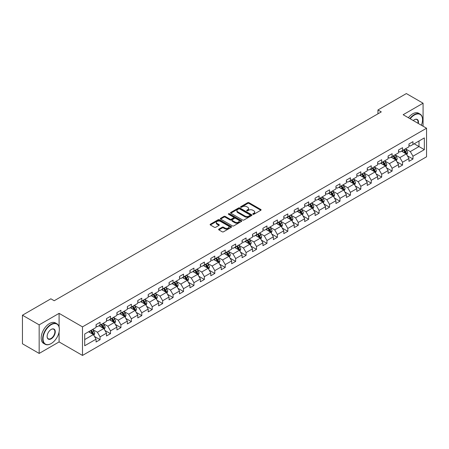 <?xml version="1.0" encoding="UTF-8"?>
<svg xmlns="http://www.w3.org/2000/svg" width="449" height="449" viewBox="0 0 449 449"><rect width="100%" height="100%" fill="white"/><g stroke="black" fill="none" stroke-linecap="round" stroke-linejoin="round"><path stroke-width="0.67" d="M252.933 214.28A0.651 0.376 0 0 0 253.853 214.28L260.824 210.255A0.926 0.533 0 0 0 261.099 209.879A0.926 0.533 0 0 0 260.824 209.498L249.015 202.679A0.926 0.533 0 0 0 247.702 202.679L240.726 206.703A0.651 0.376 0 0 0 241.646 207.236L242.55 206.714A2.969 1.717 0 0 1 246.748 206.714L247.736 207.281A2.969 1.717 0 0 1 248.606 208.493A2.969 1.717 0 0 1 247.736 209.705L246.832 210.227A0.651 0.376 0 0 0 247.747 210.761L248.651 210.239A2.969 1.717 0 0 1 252.854 210.239L253.837 210.806A2.969 1.717 0 0 1 254.706 212.018A2.969 1.717 0 0 1 253.837 213.23L252.933 213.752A0.651 0.376 0 0 0 252.933 214.28L252.933 213.752M218.888 229.125A0.926 0.533 0 0 0 218.618 229.506A0.926 0.533 0 0 0 218.888 229.882L222.204 231.796A0.926 0.533 0 0 0 223.518 231.796L231.263 227.323A0.926 0.533 0 0 0 231.532 226.947A0.926 0.533 0 0 0 231.263 226.565L219.449 219.746A0.926 0.533 0 0 0 218.135 219.746L210.39 224.219A0.926 0.533 0 0 0 210.121 224.595A0.926 0.533 0 0 0 210.39 224.977L214.392 227.289A0.926 0.533 0 0 0 215.705 227.289L219.022 225.376A0.926 0.533 0 0 0 219.292 224.994A0.926 0.533 0 0 0 219.022 224.618L217.035 223.467A2.481 1.431 0 0 1 216.311 222.457A2.481 1.431 0 0 1 217.844 221.133A2.481 1.431 0 0 1 220.549 221.441L228.322 225.931A2.481 1.431 0 0 1 229.052 226.947A2.481 1.431 0 0 1 227.52 228.272A2.481 1.431 0 0 1 224.814 227.957L223.518 227.211A0.926 0.533 0 0 0 222.204 227.211L218.888 229.125L218.888 229.882M59.088 313.357L39.164 324.863L22.45 315.215L22.45 343.777L39.164 353.43L59.088 341.925L82.493 355.434L82.493 326.872L59.088 313.357L59.088 326.917M423.076 126.22L423.076 103.214L403.151 114.72L426.55 128.229L82.493 326.872M423.076 103.214L406.356 93.566L377.946 109.971L377.946 113.833M22.45 315.215L50.866 298.81L54.211 300.735L381.285 111.902L377.946 109.971M242.612 220.01A0.926 0.533 0 0 0 243.925 220.01L251.67 215.542A0.926 0.533 0 0 0 251.945 215.161A0.926 0.533 0 0 0 251.67 214.785L239.856 207.966A0.926 0.533 0 0 0 238.548 207.966L230.803 212.433A0.926 0.533 0 0 0 230.528 212.815A0.926 0.533 0 0 0 230.803 213.191L242.612 220.01M228.799 214.42A0.651 0.376 0 0 1 229.456 214.515L229.456 213.741L241.467 220.678A0.926 0.533 0 0 1 241.736 221.054A0.926 0.533 0 0 1 241.467 221.436L233.721 225.903A0.926 0.533 0 0 1 232.408 225.903L220.594 219.084L223.911 217.187L223.911 216.412L220.594 218.326A0.926 0.533 0 0 0 220.324 218.708A0.926 0.533 0 0 0 220.594 219.084L220.594 218.326M223.911 217.187A0.926 0.533 0 0 1 225.224 217.187L225.224 216.412A0.926 0.533 0 0 0 223.911 216.412M225.224 216.412L230.011 219.179A0.926 0.533 0 0 0 231.325 219.179L233.525 217.911A0.926 0.533 0 0 0 233.794 217.529A0.926 0.533 0 0 0 233.525 217.153L228.535 214.274A0.651 0.376 0 0 1 229.456 213.741M82.493 355.434L426.55 156.796L426.55 128.229M94.492 336.464L100.076 339.685L100.076 336.868L106.492 333.164L106.492 335.981L110.505 333.663L110.505 330.846L116.925 327.141L116.925 329.959L120.933 327.641L120.933 324.823L127.353 321.119L127.353 323.937L131.366 321.619L131.366 318.801L137.781 315.097L137.781 317.914L141.794 315.596L141.794 312.779L148.215 309.075L148.215 311.892L152.222 309.574L152.222 306.757L158.643 303.053L158.643 305.87L162.656 303.558L162.656 300.735L169.071 297.03L169.071 299.848L173.084 297.535L173.084 294.718L179.505 291.008L179.505 293.826L183.518 291.513L183.518 288.696L189.933 284.986L189.933 287.803L193.946 285.491L193.946 282.674L200.366 278.964L200.366 281.787L204.374 279.469L204.374 276.651L210.794 272.947L210.794 275.765L214.807 273.447L214.807 270.629L221.222 266.925L221.222 269.742L225.235 267.424L225.235 264.607L231.656 260.903L231.656 263.72L235.663 261.402L235.663 258.585L242.084 254.88L242.084 257.698L246.097 255.38L246.097 252.562L252.512 248.858L252.512 251.676L256.525 249.358L256.525 246.54L262.946 242.836L262.946 245.654L266.959 243.336L266.959 240.518L273.374 236.814L273.374 239.631L277.387 237.313L277.387 234.496L283.807 230.792L283.807 233.609L287.815 231.291L287.815 228.474L294.235 224.769L294.235 227.587L298.248 225.275L298.248 222.451L304.663 218.747L304.663 221.565L308.676 219.252L308.676 216.435L315.097 212.725L315.097 215.542L319.104 213.23L319.104 210.413L325.525 206.703L325.525 209.52L329.538 207.208L329.538 204.39L335.953 200.681L335.953 203.504L339.966 201.186L339.966 198.368L346.387 194.664L346.387 197.481L350.4 195.163L350.4 192.346L356.815 188.642L356.815 191.459L360.828 189.141L360.828 186.324L367.243 182.62L367.243 185.437L371.256 183.119L371.256 180.302L377.676 176.597L377.676 179.415L381.689 177.097L381.689 174.279L388.104 170.575L388.104 173.393L392.117 171.075L392.117 168.257L398.538 164.553L398.538 167.37L402.545 165.052L402.545 162.235L408.966 158.531L408.966 161.348L412.979 159.03L412.979 156.213L424.344 149.652L424.344 137.916L418.996 141.008L418.996 146.565L424.344 149.652M100.076 339.685L96.064 342.003L96.064 339.186L84.698 345.747L84.698 334.011L96.064 327.45L96.064 324.633L100.076 322.315L100.076 325.132L106.492 321.428L106.492 318.61L110.505 316.292L110.505 319.11L116.925 315.406L116.925 312.588L120.933 310.27L120.933 313.088L127.353 309.383L127.353 306.566L131.366 304.248L131.366 307.065L137.781 303.361L137.781 300.544L141.794 298.226L141.794 301.043L148.215 297.339L148.215 294.522L152.222 292.204L152.222 295.027L158.643 291.317L158.643 288.499L162.656 286.187L162.656 289.004L169.071 285.295L169.071 282.477L173.084 280.165L173.084 282.982L179.505 279.272L179.505 276.455L183.518 274.143L183.518 276.96L189.933 273.256L189.933 270.433L193.946 268.12L193.946 270.938L200.366 267.234L200.366 264.416L204.374 262.098L204.374 264.916L210.794 261.211L210.794 258.394L214.807 256.076L214.807 258.893L221.222 255.189L221.222 252.372L225.235 250.054L225.235 252.871L231.656 249.167L231.656 246.349L235.663 244.032L235.663 246.849L242.084 243.145L242.084 240.327L246.097 238.009L246.097 240.827L252.512 237.123L252.512 234.305L256.525 231.987L256.525 234.805L262.946 231.1L262.946 228.283L266.959 225.965L266.959 228.782L273.374 225.078L273.374 222.261L277.387 219.943L277.387 222.76L283.807 219.056L283.807 216.238L287.815 213.92L287.815 216.744L294.235 213.034L294.235 210.216L298.248 207.904L298.248 210.721L304.663 207.011L304.663 204.194L308.676 201.882L308.676 204.699L315.097 200.989L315.097 198.172L319.104 195.859L319.104 198.677L325.525 194.973L325.525 192.15L329.538 189.837L329.538 192.655L335.953 188.95L335.953 186.133L339.966 183.815L339.966 186.632L346.387 182.928L346.387 180.111L350.4 177.793L350.4 180.61L356.815 176.906L356.815 174.089L360.828 171.771L360.828 174.588L367.243 170.884L367.243 168.066L371.256 165.748L371.256 168.566L377.676 164.862L377.676 162.044L381.689 159.726L381.689 162.544L388.104 158.839L388.104 156.022L392.117 153.704L392.117 156.521L398.538 152.817L398.538 150L402.545 147.682L402.545 150.499L408.966 146.795L408.966 143.977L412.979 141.66L412.979 144.483L424.344 137.916M99.005 325.75L103.82 328.528L97.399 332.238L92.584 329.454M96.064 325.907L97.399 326.676L100.076 325.132M97.399 332.238L100.076 336.868M103.82 328.528L106.492 333.164M109.433 319.727L114.248 322.505L107.827 326.215L103.017 323.437M106.492 319.884L107.827 320.653L110.505 319.11M107.827 326.215L110.505 330.846M114.248 322.505L116.925 327.141M119.866 313.705L124.676 316.489L118.261 320.193L113.445 317.415M116.925 313.862L118.261 314.631L120.933 313.088M118.261 320.193L120.933 324.823M124.676 316.489L127.353 321.119M130.294 307.683L135.11 310.467L128.689 314.171L123.873 311.393M127.353 307.84L128.689 308.615L131.366 307.065M128.689 314.171L131.366 318.801M135.11 310.467L137.781 315.097M140.722 301.666L145.538 304.444L139.123 308.149L134.307 305.371M137.781 301.818L139.123 302.592L141.794 301.043M139.123 308.149L141.794 312.779M145.538 304.444L148.215 309.075M151.156 295.644L155.971 298.422L149.551 302.126L144.735 299.348M148.215 295.796L149.551 296.57L152.222 295.027M149.551 302.126L152.222 306.757M155.971 298.422L158.643 303.053M161.584 289.622L166.399 292.4L159.979 296.104L155.169 293.326M158.643 289.773L159.979 290.548L162.656 289.004M159.979 296.104L162.656 300.735M166.399 292.4L169.071 297.03M172.018 283.6L176.827 286.378L170.412 290.082L165.597 287.304M169.071 283.751L170.412 284.526L173.084 282.982M170.412 290.082L173.084 294.718M176.827 286.378L179.505 291.008M182.446 277.577L187.261 280.356L180.84 284.06L176.025 281.282M179.505 277.729L180.84 278.503L183.518 276.96M180.84 284.06L183.518 288.696M187.261 280.356L189.933 284.986M192.874 271.555L197.689 274.333L191.268 278.038L186.458 275.259M189.933 271.707L191.268 272.481L193.946 270.938M191.268 278.038L193.946 282.674M197.689 274.333L200.366 278.964M203.307 265.533L208.117 268.311L201.702 272.015L196.887 269.237M200.366 265.685L201.702 266.459L204.374 264.916M201.702 272.015L204.374 276.651M208.117 268.311L210.794 272.947M213.735 259.511L218.551 262.289L212.13 265.999L207.315 263.215M210.794 259.668L212.13 260.437L214.807 258.893M212.13 265.999L214.807 270.629M218.551 262.289L221.222 266.925M224.163 253.489L228.979 256.267L222.564 259.977L217.748 257.193M221.222 253.646L222.564 254.415L225.235 252.871M222.564 259.977L225.235 264.607M228.979 256.267L231.656 260.903M234.597 247.466L239.412 250.245L232.992 253.954L228.176 251.171M231.656 247.624L232.992 248.392L235.663 246.849M232.992 253.954L235.663 258.585M239.412 250.245L242.084 254.88M245.025 241.444L249.84 244.228L243.42 247.932L238.61 245.154M242.084 241.601L243.42 242.37L246.097 240.827M243.42 247.932L246.097 252.562M249.84 244.228L252.512 248.858M255.459 235.422L260.268 238.206L253.853 241.91L249.038 239.132M252.512 235.579L253.853 236.348L256.525 234.805M253.853 241.91L256.525 246.54M260.268 238.206L262.946 242.836M265.887 229.4L270.702 232.184L264.281 235.888L259.466 233.11M262.946 229.557L264.281 230.331L266.959 228.782M264.281 235.888L266.959 240.518M270.702 232.184L273.374 236.814M276.315 223.383L281.13 226.161L274.709 229.866L269.9 227.087M273.374 223.535L274.709 224.309L277.387 222.76M274.709 229.866L277.387 234.496M281.13 226.161L283.807 230.792M286.748 217.361L291.558 220.139L285.143 223.843L280.328 221.065M283.807 217.512L285.143 218.287L287.815 216.744M285.143 223.843L287.815 228.474M291.558 220.139L294.235 224.769M297.176 211.339L301.992 214.117L295.571 217.821L290.756 215.043M294.235 211.49L295.571 212.265L298.248 210.721M295.571 217.821L298.248 222.451M301.992 214.117L304.663 218.747M307.604 205.316L312.42 208.095L306.005 211.799L301.189 209.021M304.663 205.468L306.005 206.243L308.676 204.699M306.005 211.799L308.676 216.435M312.42 208.095L315.097 212.725M318.038 199.294L322.848 202.072L316.433 205.777L311.617 202.999M315.097 199.446L316.433 200.22L319.104 198.677M316.433 205.777L319.104 210.413M322.848 202.072L325.525 206.703M328.466 193.272L333.281 196.05L326.861 199.754L322.051 196.976M325.525 193.424L326.861 194.198L329.538 192.655M326.861 199.754L329.538 204.39M333.281 196.05L335.953 200.681M338.9 187.25L343.709 190.028L337.294 193.732L332.479 190.954M335.953 187.407L337.294 188.176L339.966 186.632M337.294 193.732L339.966 198.368M343.709 190.028L346.387 194.664M349.328 181.228L354.143 184.006L347.722 187.716L342.907 184.932M346.387 181.385L347.722 182.154L350.4 180.61M347.722 187.716L350.4 192.346M354.143 184.006L356.815 188.642M359.756 175.205L364.571 177.984L358.15 181.693L353.341 178.91M356.815 175.363L358.15 176.131L360.828 174.588M358.15 181.693L360.828 186.324M364.571 177.984L367.243 182.62M370.189 169.183L374.999 171.961L368.584 175.671L363.769 172.893M367.243 169.34L368.584 170.109L371.256 168.566M368.584 175.671L371.256 180.302M374.999 171.961L377.676 176.597M380.617 163.161L385.433 165.945L379.012 169.649L374.197 166.871M377.676 163.318L379.012 164.087L381.689 162.544M379.012 169.649L381.689 174.279M385.433 165.945L388.104 170.575M391.045 157.139L395.861 159.923L389.44 163.627L384.63 160.849M388.104 157.296L389.44 158.065L392.117 156.521M389.44 163.627L392.117 168.257M395.861 159.923L398.538 164.553M401.479 151.117L406.289 153.9L399.874 157.605L395.058 154.826M398.538 151.274L399.874 152.048L402.545 150.499M399.874 157.605L402.545 162.235M406.289 153.9L408.966 158.531M414.18 143.787L418.996 146.565L410.302 151.582L405.486 148.804M408.966 145.252L410.302 146.026L412.979 144.483M410.302 151.582L412.979 156.213M39.164 324.863L39.164 353.43M84.698 339.567L93.386 334.55L88.576 331.772M93.386 334.55L96.064 339.186M407.395 155.809L412.979 159.03M396.967 161.831L402.545 165.052M386.533 167.853L392.117 171.075M376.105 173.875L381.689 177.097M365.677 179.897L371.256 183.119M355.243 185.92L360.828 189.141M344.815 191.942L350.4 195.163M334.382 197.964L339.966 201.186M323.954 203.986L329.538 207.208M313.525 210.003L319.104 213.23M303.092 216.025L308.676 219.252M292.664 222.047L298.248 225.275M282.236 228.07L287.815 231.291M271.802 234.092L277.387 237.313M261.374 240.114L266.959 243.336M250.94 246.136L256.525 249.358M240.512 252.158L246.097 255.38M230.084 258.181L235.663 261.402M219.651 264.203L225.235 267.424M209.223 270.225L214.807 273.447M198.795 276.247L204.374 279.469M188.361 282.269L193.946 285.491M177.933 288.286L183.518 291.513M167.499 294.308L173.084 297.535M157.071 300.33L162.656 303.558M146.643 306.353L152.222 309.574M136.21 312.375L141.794 315.596M125.782 318.397L131.366 321.619M115.354 324.419L120.933 327.641M104.92 330.442L110.505 333.663M59.088 341.925L59.088 331.963M253.191 214.375L253.837 214.005A2.969 1.717 0 0 0 254.706 212.792L254.706 212.018M248.606 208.493L248.606 209.268A2.969 1.717 0 0 1 247.736 210.48L247.09 210.85M260.813 210.261L249.015 203.448A0.926 0.533 0 0 0 247.702 203.448L240.99 207.326M251.67 214.785L251.67 215.542L239.856 208.734A0.926 0.533 0 0 0 238.548 208.734L230.814 213.202L230.803 212.433M250.031 215.43A0.651 0.376 0 0 0 250.031 214.897L239.659 208.908A0.651 0.376 0 0 0 238.745 208.908L237.79 209.459A2.969 1.717 0 0 0 236.92 210.671A2.969 1.717 0 0 0 237.79 211.883L244.879 215.975A2.969 1.717 0 0 0 249.077 215.975L250.031 215.43L250.031 216.199A0.651 0.376 0 0 0 250.222 215.935L250.222 215.161M236.92 210.671L236.92 211.445A2.969 1.717 0 0 0 237.79 212.658L237.79 211.883M250.031 216.199L249.077 216.749A2.969 1.717 0 0 1 244.879 216.749L237.79 212.658M225.224 217.187L230.011 219.948A0.926 0.533 0 0 0 231.325 219.948L233.525 218.68A0.926 0.533 0 0 0 233.794 218.304L233.794 217.529M229.456 214.515L241.455 221.441M234.984 222.047A2.481 1.431 0 0 0 237.689 222.362A2.481 1.431 0 0 0 239.222 221.037A2.481 1.431 0 0 0 238.498 220.021L235.759 218.439A0.926 0.533 0 0 0 234.445 218.439L232.245 219.707A0.926 0.533 0 0 0 231.976 220.089A0.926 0.533 0 0 0 232.245 220.465L234.984 222.047L234.984 222.822A2.481 1.431 0 0 0 237.689 223.131A2.481 1.431 0 0 0 239.222 221.806L239.222 221.037M231.976 220.089L231.976 220.863A0.926 0.533 0 0 0 232.245 221.239L232.245 220.465M234.984 222.822L232.245 221.239M229.052 226.947L229.052 227.716A2.481 1.431 0 0 1 227.52 229.041A2.481 1.431 0 0 1 224.814 228.732L223.518 227.985A0.926 0.533 0 0 0 222.204 227.985L218.904 229.888M216.311 222.457L216.311 223.226A2.481 1.431 0 0 0 217.035 224.242L217.035 223.467M219.011 225.381L217.035 224.242M231.246 227.334L219.449 220.521A0.926 0.533 0 0 0 218.135 220.521L210.401 224.983M406.822 154.815L407.613 152.812A2.503 1.448 -120 0 0 406.816 150.679L405.436 148.832M403.028 152.015L402.091 150.763M403.365 150.033L404.745 151.874A2.503 1.448 60 0 1 405.458 153.378L406.261 152.918A2.503 1.448 -120 0 0 405.542 151.408L404.167 149.568M403.539 149.932L405.071 151.975A1.274 0.735 60 0 1 405.301 152.363L406.261 152.918M421.381 125.243A11.534 6.662 120 0 0 422.537 119.737A11.534 6.662 120 0 0 414.382 115.028A11.534 6.662 120 0 0 410.19 118.783M409.847 118.587A11.82 6.825 -60 0 1 414.18 114.68A11.82 6.825 -60 0 1 420.09 114.097A11.82 6.825 -60 0 1 422.537 119.507A11.82 6.825 -60 0 1 422.537 119.619M413.265 120.562A5.77 3.328 -60 0 1 414.382 119.737L414.382 119.737A5.77 3.328 -60 0 1 418.305 123.469M408.371 117.733A11.82 6.825 -60 0 1 412.71 113.833A11.82 6.825 -60 0 1 418.62 113.243L420.09 114.097M417.94 123.256A5.483 3.165 120 0 0 416.925 119.58A5.483 3.165 120 0 0 414.281 119.799M51.001 343.659L51.197 343.547A11.534 6.662 120 0 0 59.358 329.42A11.534 6.662 120 0 0 51.197 324.706A11.534 6.662 120 0 0 43.042 338.838A11.534 6.662 120 0 0 51.197 343.547L51.001 343.659A11.82 6.825 -60 0 1 45.091 344.248A11.82 6.825 -60 0 1 43.278 334.774A11.82 6.825 -60 0 1 51.001 324.363A11.82 6.825 -60 0 1 56.911 323.774A11.82 6.825 -60 0 1 59.358 329.184A11.82 6.825 -60 0 1 59.358 329.302M51.197 338.838A5.77 3.328 -60 0 1 47.123 336.481A5.77 3.328 -60 0 1 51.197 329.42L51.197 329.42A5.77 3.328 -60 0 1 55.278 331.772A5.77 3.328 -60 0 1 51.197 338.838M47.123 336.363A5.483 3.165 120 0 0 48.256 338.759A5.483 3.165 120 0 0 51.001 338.49A5.483 3.165 120 0 0 54.582 333.658A5.483 3.165 120 0 0 53.74 329.263A5.483 3.165 120 0 0 51.096 329.476M45.091 344.248L43.62 343.395A11.82 6.825 -60 0 1 41.808 333.927A11.82 6.825 -60 0 1 49.53 323.51A11.82 6.825 -60 0 1 55.44 322.926L56.911 323.774M396.388 160.837L397.185 158.834A2.503 1.448 -120 0 0 396.383 156.695L395.008 154.854M392.6 158.037L391.663 156.785M392.931 156.05L394.312 157.896A2.503 1.448 60 0 1 395.03 159.401L395.833 158.94A2.503 1.448 -120 0 0 395.114 157.431L393.734 155.59M393.105 155.955L394.637 157.997A1.274 0.735 60 0 1 394.867 158.385L395.833 158.94M385.96 166.86L386.757 164.856A2.503 1.448 -120 0 0 385.955 162.718L384.574 160.877M382.172 164.059L381.235 162.807M382.503 162.072L383.884 163.919A2.503 1.448 60 0 1 384.602 165.423L385.405 164.963A2.503 1.448 -120 0 0 384.686 163.453L383.306 161.612M382.677 161.971L384.209 164.02A1.274 0.735 60 0 1 384.439 164.407L385.405 164.963M375.527 172.876L376.324 170.873A2.503 1.448 -120 0 0 375.527 168.74L374.146 166.899M371.738 170.081L370.801 168.83M372.075 168.094L373.45 169.941A2.503 1.448 60 0 1 374.169 171.445L374.971 170.985A2.503 1.448 -120 0 0 374.253 169.475L372.872 167.634M372.249 167.993L373.776 170.036A1.274 0.735 60 0 1 374.011 170.429L374.971 170.985M365.099 178.898L365.896 176.895A2.503 1.448 -120 0 0 365.093 174.762L363.712 172.921M361.31 176.103L360.373 174.852M361.641 174.117L363.022 175.957A2.503 1.448 60 0 1 363.741 177.467L364.543 177.001A2.503 1.448 -120 0 0 363.825 175.497L362.444 173.656M361.815 174.016L363.348 176.059A1.274 0.735 60 0 1 363.578 176.446L364.543 177.001M354.671 184.921L355.462 182.917A2.503 1.448 -120 0 0 354.665 180.784L353.284 178.943M350.877 182.126L349.939 180.874M351.213 180.139L352.594 181.98A2.503 1.448 60 0 1 353.307 183.489L354.109 183.024A2.503 1.448 -120 0 0 353.397 181.519L352.016 179.679M351.387 180.038L352.92 182.081A1.274 0.735 60 0 1 353.15 182.468L354.109 183.024M344.237 190.943L345.034 188.939A2.503 1.448 -120 0 0 344.237 186.806L342.856 184.966M340.449 188.148L339.511 186.896M340.78 186.161L342.16 188.002A2.503 1.448 60 0 1 342.879 189.512L343.681 189.046A2.503 1.448 -120 0 0 342.963 187.542L341.582 185.701M340.959 186.06L342.486 188.103A1.274 0.735 60 0 1 342.722 188.49L343.681 189.046M333.809 196.965L334.606 194.961A2.503 1.448 -120 0 0 333.803 192.829L332.423 190.988M330.021 194.17L329.083 192.918M330.352 192.183L331.732 194.024A2.503 1.448 60 0 1 332.451 195.534L333.253 195.068A2.503 1.448 -120 0 0 332.535 193.564L331.154 191.717M330.526 192.082L332.058 194.125A1.274 0.735 60 0 1 332.288 194.512L333.253 195.068M323.381 202.987L324.172 200.984A2.503 1.448 -120 0 0 323.375 198.851L321.995 197.01M319.587 200.192L318.65 198.941M319.924 198.205L321.304 200.046A2.503 1.448 60 0 1 322.017 201.556L322.82 201.09A2.503 1.448 -120 0 0 322.107 199.586L320.726 197.74M320.098 198.104L321.63 200.147A1.274 0.735 60 0 1 321.86 200.535L322.82 201.09M312.947 209.01L313.744 207.006A2.503 1.448 -120 0 0 312.942 204.873L311.567 203.032M309.159 206.209L308.222 204.963M309.49 204.228L310.871 206.069A2.503 1.448 60 0 1 311.589 207.578L312.392 207.112A2.503 1.448 -120 0 0 311.673 205.608L310.293 203.762M309.664 204.127L311.196 206.17A1.274 0.735 60 0 1 311.432 206.557L312.392 207.112M302.519 215.032L303.316 213.028A2.503 1.448 -120 0 0 302.514 210.895L301.133 209.054M298.731 212.231L297.794 210.979M299.062 210.25L300.443 212.091A2.503 1.448 60 0 1 301.161 213.595L301.964 213.135A2.503 1.448 -120 0 0 301.245 211.625L299.865 209.784M299.236 210.149L300.768 212.192A1.274 0.735 60 0 1 300.998 212.579L301.964 213.135M292.086 221.054L292.883 219.05A2.503 1.448 -120 0 0 292.086 216.918L290.705 215.071M288.297 218.253L287.36 217.002M288.634 216.272L290.009 218.113A2.503 1.448 60 0 1 290.728 219.617L291.53 219.157A2.503 1.448 -120 0 0 290.812 217.647L289.437 215.806M288.808 216.171L290.335 218.214A1.274 0.735 60 0 1 290.57 218.601L291.53 219.157M281.658 227.076L282.455 225.072A2.503 1.448 -120 0 0 281.652 222.94L280.271 221.093M277.869 224.276L276.932 223.024M278.2 222.294L279.581 224.135A2.503 1.448 60 0 1 280.299 225.639L281.102 225.179A2.503 1.448 -120 0 0 280.384 223.669L279.003 221.828M278.374 222.193L279.907 224.236A1.274 0.735 60 0 1 280.137 224.623L281.102 225.179M271.23 233.098L272.021 231.095A2.503 1.448 -120 0 0 271.224 228.962L269.843 227.115M267.436 230.298L266.498 229.046M267.772 228.317L269.153 230.157A2.503 1.448 60 0 1 269.866 231.662L270.668 231.201A2.503 1.448 -120 0 0 269.956 229.692L268.575 227.851M267.946 228.215L269.479 230.258A1.274 0.735 60 0 1 269.709 230.646L270.668 231.201M260.796 239.121L261.593 237.117A2.503 1.448 -120 0 0 260.796 234.979L259.415 233.138M257.008 236.32L256.07 235.068M257.339 234.333L258.719 236.18A2.503 1.448 60 0 1 259.438 237.684L260.24 237.224A2.503 1.448 -120 0 0 259.522 235.714L258.141 233.873M257.518 234.232L259.045 236.281A1.274 0.735 60 0 1 259.281 236.668L260.24 237.224M250.368 245.143L251.165 243.139A2.503 1.448 -120 0 0 250.362 241.001L248.982 239.16M246.58 242.342L245.642 241.091M246.911 240.355L248.291 242.202A2.503 1.448 60 0 1 249.01 243.706L249.812 243.246A2.503 1.448 -120 0 0 249.094 241.736L247.713 239.895M247.085 240.254L248.617 242.303A1.274 0.735 60 0 1 248.847 242.69L249.812 243.246M239.94 251.159L240.731 249.156A2.503 1.448 -120 0 0 239.934 247.023L238.554 245.182M236.146 248.364L235.209 247.113M236.483 246.378L237.863 248.224A2.503 1.448 60 0 1 238.576 249.728L239.379 249.262A2.503 1.448 -120 0 0 238.666 247.758L237.285 245.917M236.657 246.277L238.189 248.319A1.274 0.735 60 0 1 238.419 248.712L239.379 249.262M229.506 257.182L230.303 255.178A2.503 1.448 -120 0 0 229.501 253.045L228.126 251.204M225.718 254.387L224.781 253.135M226.049 252.4L227.43 254.241A2.503 1.448 60 0 1 228.148 255.75L228.951 255.285A2.503 1.448 -120 0 0 228.232 253.78L226.852 251.94M226.223 252.299L227.755 254.342A1.274 0.735 60 0 1 227.991 254.729L228.951 255.285M219.078 263.204L219.875 261.2A2.503 1.448 -120 0 0 219.073 259.067L217.692 257.226M215.29 260.409L214.353 259.157M215.621 258.422L217.002 260.263A2.503 1.448 60 0 1 217.72 261.773L218.523 261.307A2.503 1.448 -120 0 0 217.804 259.803L216.424 257.962M215.795 258.321L217.327 260.364A1.274 0.735 60 0 1 217.557 260.751L218.523 261.307M208.65 269.226L209.442 267.222A2.503 1.448 -120 0 0 208.645 265.09L207.264 263.249M204.856 266.431L203.919 265.179M205.193 264.444L206.568 266.285A2.503 1.448 60 0 1 207.286 267.795L208.089 267.329A2.503 1.448 -120 0 0 207.371 265.825L205.996 263.984M205.367 264.343L206.894 266.386A1.274 0.735 60 0 1 207.129 266.773L208.089 267.329M198.217 275.248L199.014 273.245A2.503 1.448 -120 0 0 198.211 271.112L196.836 269.271M194.428 272.453L193.491 271.202M194.759 270.466L196.14 272.307A2.503 1.448 60 0 1 196.858 273.817L197.661 273.351A2.503 1.448 -120 0 0 196.943 271.847L195.562 270.001M194.933 270.365L196.466 272.408A1.274 0.735 60 0 1 196.696 272.796L197.661 273.351M187.789 281.27L188.58 279.267A2.503 1.448 -120 0 0 187.783 277.134L186.402 275.293M184 278.475L183.063 277.224M184.331 276.489L185.712 278.329A2.503 1.448 60 0 1 186.43 279.839L187.227 279.373A2.503 1.448 -120 0 0 186.515 277.869L185.134 276.023M184.505 276.388L186.038 278.431A1.274 0.735 60 0 1 186.268 278.818L187.227 279.373M177.355 287.293L178.152 285.289A2.503 1.448 -120 0 0 177.355 283.156L175.974 281.315M173.567 284.492L172.629 283.24M173.898 282.511L175.278 284.352A2.503 1.448 60 0 1 175.997 285.861L176.799 285.396A2.503 1.448 -120 0 0 176.081 283.891L174.7 282.045M174.077 282.41L175.604 284.453A1.274 0.735 60 0 1 175.84 284.84L176.799 285.396M166.927 293.315L167.724 291.311A2.503 1.448 -120 0 0 166.921 289.178L165.541 287.338M163.139 290.514L162.201 289.263M163.47 288.533L164.85 290.374A2.503 1.448 60 0 1 165.569 291.878L166.371 291.418A2.503 1.448 -120 0 0 165.653 289.908L164.272 288.067M163.644 288.432L165.176 290.475A1.274 0.735 60 0 1 165.406 290.862L166.371 291.418M156.499 299.337L157.29 297.333A2.503 1.448 -120 0 0 156.493 295.201L155.113 293.354M152.705 296.536L151.768 295.285M153.042 294.555L154.422 296.396A2.503 1.448 60 0 1 155.135 297.9L155.938 297.44A2.503 1.448 -120 0 0 155.225 295.93L153.844 294.089M153.216 294.454L154.748 296.497A1.274 0.735 60 0 1 154.978 296.884L155.938 297.44M146.065 305.359L146.862 303.356A2.503 1.448 -120 0 0 146.065 301.223L144.685 299.376M142.277 302.559L141.34 301.307M142.608 300.577L143.989 302.418A2.503 1.448 60 0 1 144.707 303.922L145.51 303.462A2.503 1.448 -120 0 0 144.791 301.952L143.411 300.112M142.782 300.476L144.314 302.519A1.274 0.735 60 0 1 144.55 302.907L145.51 303.462M135.637 311.382L136.434 309.378A2.503 1.448 -120 0 0 135.632 307.245L134.251 305.399M131.849 308.581L130.912 307.329M132.18 306.6L133.561 308.441A2.503 1.448 60 0 1 134.279 309.945L135.082 309.484A2.503 1.448 -120 0 0 134.363 307.975L132.983 306.134M132.354 306.499L133.886 308.542A1.274 0.735 60 0 1 134.116 308.929L135.082 309.484M125.209 317.404L126.001 315.4A2.503 1.448 -120 0 0 125.204 313.262L123.823 311.421M121.415 314.603L120.478 313.351M121.752 312.616L123.127 314.463A2.503 1.448 60 0 1 123.845 315.967L124.648 315.507A2.503 1.448 -120 0 0 123.93 313.997L122.555 312.156M121.926 312.515L123.453 314.564A1.274 0.735 60 0 1 123.688 314.951L124.648 315.507M114.776 323.42L115.573 321.422A2.503 1.448 -120 0 0 114.77 319.284L113.395 317.443M110.987 320.625L110.05 319.374M111.318 318.638L112.699 320.485A2.503 1.448 60 0 1 113.417 321.989L114.22 321.529A2.503 1.448 -120 0 0 113.502 320.019L112.121 318.178M111.492 318.537L113.025 320.586A1.274 0.735 60 0 1 113.255 320.973L114.22 321.529M104.348 329.443L105.139 327.439A2.503 1.448 -120 0 0 104.342 325.306L102.961 323.465M100.559 326.648L99.622 325.396M100.89 324.661L102.271 326.502A2.503 1.448 60 0 1 102.989 328.011L103.786 327.546A2.503 1.448 -120 0 0 103.074 326.041L101.693 324.2M101.064 324.56L102.597 326.603A1.274 0.735 60 0 1 102.827 326.995L103.786 327.546M93.914 335.465L94.711 333.461A2.503 1.448 -120 0 0 93.914 331.328L92.533 329.487M90.126 332.67L89.188 331.418M90.457 330.683L91.837 332.524A2.503 1.448 60 0 1 92.556 334.034L93.358 333.568A2.503 1.448 -120 0 0 92.64 332.064L91.259 330.223M90.636 330.582L92.163 332.625A1.274 0.735 60 0 1 92.399 333.012L93.358 333.568M253.837 214.005L253.837 213.23M246.832 210.761L246.832 210.227M247.736 210.48L247.736 209.705M240.726 207.236L240.726 206.703M247.702 203.448L247.702 202.679M249.015 203.448L249.015 202.679M260.824 210.255L260.824 209.498M238.548 208.734L238.548 207.966M239.856 208.734L239.856 207.966M244.879 216.749L244.879 215.975M249.077 216.749L249.077 215.975M230.011 219.948L230.011 219.179M231.325 219.948L231.325 219.179M233.525 218.68L233.525 217.911M241.467 221.436L241.467 220.678M222.204 227.985L222.204 227.211M223.518 227.985L223.518 227.211M224.814 228.732L224.814 227.957M219.022 225.376L219.022 224.618M210.39 224.977L210.39 224.219M218.135 220.521L218.135 219.746M219.449 220.521L219.449 219.746M231.263 227.323L231.263 226.565M406.042 153.754L407.597 152.856M405.542 151.408L406.816 150.679M403.763 152.441L404.745 151.874M395.614 159.777L397.169 158.879M395.114 157.431L396.383 156.695M393.335 158.458L394.312 157.896M385.186 165.799L386.741 164.901M384.686 163.453L385.955 162.718M382.902 164.48L383.884 163.919M374.752 171.821L376.307 170.923M374.253 169.475L375.527 168.74M372.474 170.502L373.45 169.941M364.324 177.843L365.879 176.945M363.825 175.497L365.093 174.762M362.04 176.524L363.022 175.957M353.896 183.866L355.451 182.968M353.397 181.519L354.665 180.784M351.612 182.547L352.594 181.98M343.463 189.888L345.017 188.99M342.963 187.542L344.237 186.806M341.184 188.569L342.16 188.002M333.035 195.91L334.589 195.012M332.535 193.564L333.803 192.829M330.75 194.591L331.732 194.024M322.601 201.932L324.156 201.034M322.107 199.586L323.375 198.851M320.322 200.613L321.304 200.046M312.173 207.954L313.728 207.056M311.673 205.608L312.942 204.873M309.894 206.635L310.871 206.069M301.745 213.971L303.3 213.079M301.245 211.625L302.514 210.895M299.461 212.658L300.443 212.091M291.311 219.993L292.866 219.095M290.812 217.647L292.086 216.918M289.033 218.68L290.009 218.113M280.883 226.015L282.438 225.117M280.384 223.669L281.652 222.94M278.599 224.702L279.581 224.135M270.455 232.038L272.01 231.14M269.956 229.692L271.224 228.962M268.171 230.724L269.153 230.157M260.022 238.06L261.576 237.162M259.522 235.714L260.796 234.979M257.743 236.741L258.719 236.18M249.593 244.082L251.148 243.184M249.094 241.736L250.362 241.001M247.309 242.763L248.291 242.202M239.16 250.104L240.715 249.206M238.666 247.758L239.934 247.023M236.881 248.785L237.863 248.224M228.732 256.126L230.286 255.228M228.232 253.78L229.501 253.045M226.453 254.808L227.43 254.241M218.304 262.149L219.858 261.251M217.804 259.803L219.073 259.067M216.02 260.83L217.002 260.263M207.87 268.171L209.425 267.273M207.371 265.825L208.645 265.09M205.591 266.852L206.568 266.285M197.442 274.193L198.997 273.295M196.943 271.847L198.211 271.112M195.158 272.874L196.14 272.307M187.014 280.215L188.569 279.317M186.515 277.869L187.783 277.134M184.73 278.896L185.712 278.329M176.58 286.238L178.135 285.339M176.081 283.891L177.355 283.156M174.302 284.919L175.278 284.352M166.152 292.254L167.707 291.362M165.653 289.908L166.921 289.178M163.868 290.941L164.85 290.374M155.719 298.276L157.273 297.378M155.225 295.93L156.493 295.201M153.44 296.963L154.422 296.396M145.291 304.299L146.845 303.401M144.791 301.952L146.065 301.223M143.012 302.985L143.989 302.418M134.863 310.321L136.417 309.423M134.363 307.975L135.632 307.245M132.578 309.007L133.561 308.441M124.429 316.343L125.984 315.445M123.93 313.997L125.204 313.262M122.15 315.024L123.127 314.463M114.001 322.365L115.556 321.467M113.502 320.019L114.77 319.284M111.722 321.046L112.699 320.485M103.573 328.387L105.128 327.489M103.074 326.041L104.342 325.306M101.289 327.068L102.271 326.502M93.139 334.41L94.694 333.512M92.64 332.064L93.914 331.328M90.861 333.091L91.837 332.524"/></g></svg>
